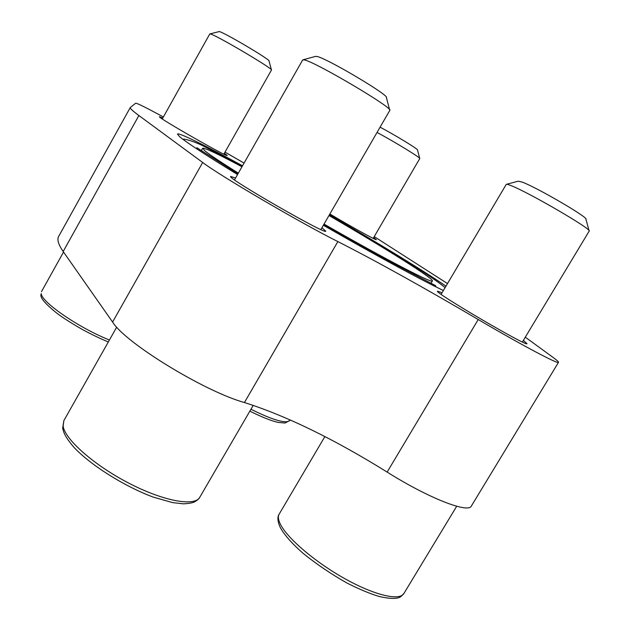 <?xml version="1.0" encoding="UTF-8"?>
<svg xmlns="http://www.w3.org/2000/svg" width="630" height="630" viewBox="0 0 630 630"><rect width="100%" height="100%" fill="white"/><g stroke="black" fill="none" stroke-linecap="round" stroke-linejoin="round"><path stroke-width="0.94" d="M242.526 165.792C205.75 145.751 178.526 132.206 177.455 134.056L179.597 136.655C186.181 142.278 205.498 154.917 237.541 174.565M323.355 225.264C375.504 255.221 423.006 280.925 443.394 290.493M445.961 286.17C424.746 271.483 377.89 242.936 329.403 214.798M525.31 337.176L553.345 357.635C556.991 360.297 558.716 361.864 558.511 362.329L471.382 506C468.523 513.702 428.282 498.039 387.143 472.083C334.081 439.102 286.508 415.926 244.432 402.538L337.869 241.581C301.345 223.39 219.854 175.652 202.687 162.477L138.883 115.534C132.662 110.935 129.788 108.273 130.268 107.541L135.702 103.194C137.198 103.162 146.42 107.761 163.375 116.983M337.869 241.581C376.866 261.466 423.651 287.445 478.225 319.52C520.695 344.563 558.865 364.778 558.511 362.329M374.22 236.612L447.497 283.571M244.07 163.083L225.005 152.121M373.661 237.565L376.33 239.66C376.968 240.943 349.957 226.044 329.876 213.987M523.341 340.436L526.995 343.641C528.208 347.61 432.841 291.611 437.566 291.186L442.047 292.769M321.922 227.737L325.71 231.123C327.427 235.833 225.926 177.455 230.706 176.471L235.565 178.046M224.359 153.263L227.162 155.468C228.643 158.154 156.665 116.991 159.421 116.715L162.784 118.03M244.432 402.538C204.451 391.458 125.134 342.815 112.589 322.048L63.173 251.512C58.377 244.542 56.881 239.494 58.7 236.345L130.268 107.541M241.975 166.761C217.673 153.814 204.561 147.656 202.639 148.286L204.9 150.846C209.577 154.689 220.728 162.115 238.353 173.14M324.041 224.075C385.316 259.269 433.015 283.98 432.408 280.941C433.873 278.649 383.52 247.173 328.986 215.523M441.126 294.32L506.26 184.377C506.504 183.999 508.111 184.417 511.087 185.622C528.72 192.37 593.303 230.029 589.16 231.131L522.396 342.003M506.756 184.244L518.23 181.18L522.341 182.149C537.043 187.543 589.121 217.948 585.947 219.264L589.026 230.635M234.518 179.881L302.707 59.897L304.55 59.96C316.268 62.346 394.829 108.935 389.773 110.423L320.867 229.556M303.337 59.724L315.378 56.44L316.984 56.464C326.978 58.291 390.285 95.933 386.442 97.705L389.608 109.801M377.055 132.418C395.892 142.585 421.305 158.185 419.753 158.571L373.18 238.392M380.079 127.197C395.175 135.088 418.887 149.594 417.509 150.05L419.706 158.382M162.272 118.952L209.774 33.965L210.404 33.988C216.035 34.981 274.538 69.584 271.459 70.064L223.847 154.169M209.995 33.91L219.264 31.563C224.091 32.303 271.412 60.37 269.049 61.055L271.404 69.843M63.173 251.512L138.883 115.534M112.589 322.048L202.687 162.477M387.143 472.083L478.225 319.52M403.877 593.539C401.097 595.547 401.633 601.319 379.536 596.594C370.219 593.814 359.36 589.294 346.949 583.026C330.978 573.969 316.284 564.008 302.849 553.132C292.005 543.58 284.524 535.114 280.389 527.72C276.192 518.821 278.523 514.978 279.169 514.119C277.743 516.553 278.247 520.12 280.689 524.798C287.965 538.886 315.685 562.488 345.153 578.86C374.622 595.311 399.633 601.122 403.877 593.539L456.695 506.26M199.765 497.291C199.356 498.511 197.599 500.055 194.505 501.921C192.331 502.937 188.654 503.575 183.472 503.827L172.628 502.614L153.129 497.07C123.905 486.179 90.484 464.979 73.915 447.316C65.638 437.503 63.803 433.369 62.646 428.132L63.882 420.588L63.118 426.132C64.906 439.386 94.169 465.294 128.993 483.241C163.808 501.299 194.804 506.756 199.765 497.291L253.221 405.35M108.344 341.917C101.438 339.184 93.051 335.191 83.168 329.947C70.048 322.426 60.771 316.441 55.353 311.992C45.344 303.786 40.525 298.124 40.895 295.021L41.226 293.58C41.32 302.061 79.23 328.08 109.431 340.003M250.953 409.256C273.294 420.32 286.327 424.022 290.036 420.344L290.265 419.95M445.095 287.619C430.235 275.034 384.229 247.291 329.23 215.098M242.298 166.202L203.923 146.349C195.331 141.805 184.732 138.631 182.85 139.238M435.834 285.87C433.849 284.429 377.047 255.859 323.733 224.603M237.975 173.809L196.82 147.703M431.125 283.114L432.408 280.941M201.395 150.483L202.639 148.286M279.169 514.119L324.883 436.574M63.882 420.588L116.715 327.12M41.486 291.643L63.543 252.032M290.036 420.344L285.067 423.021L278.68 422.486C272.38 421.297 262.773 417.517 249.858 411.146"/></g></svg>
